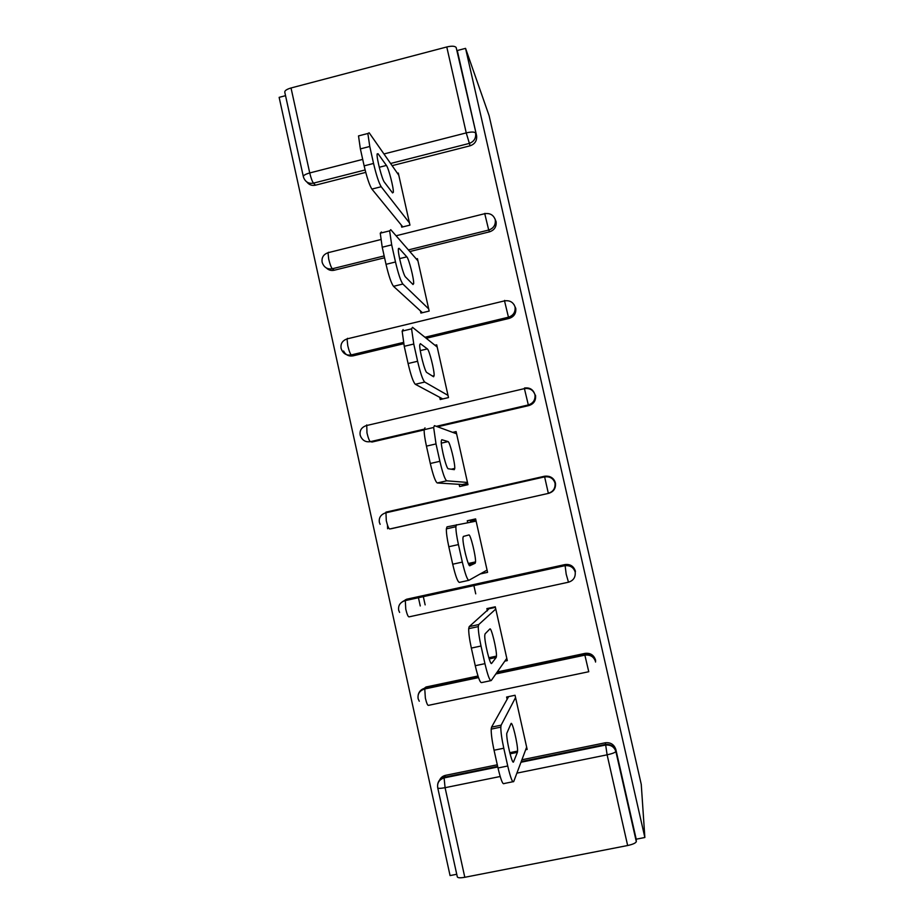 <?xml version="1.0" encoding="UTF-8"?>
<svg xmlns="http://www.w3.org/2000/svg" width="924" height="924" viewBox="0 0 924 924"><rect width="100%" height="100%" fill="white"/><g stroke="black" fill="none" stroke-linecap="round" stroke-linejoin="round"><path stroke-width="1.39" d="M418.295 597.066L420.258 605.959M285.539 95.669L279.14 97.355L450.069 875.582L456.745 874.277M462.693 485.885L462.393 484.534L467.671 483.344M470.778 522.118L470.362 520.235L467.267 520.766L467.694 522.684M490.69 680.676L481.658 682.582C480.168 683.067 478.043 677.442 475.259 665.707L484.938 663.651L481.011 646.015L471.344 648.082C469.484 639.431 468.607 632.963 468.699 628.666L469.207 626.622L489.951 607.946M489.119 115.731L641.256 784.372L644.86 837.502L465.557 48.36L489.119 115.731M470.535 520.997L474.197 520.351L474.047 519.692M470.42 520.501L475.721 519.311M474.197 520.351L470.57 521.182M475.733 593.855L473.746 584.938M500.184 776.506L445.079 787.687L464.807 877.292L627.65 845.518L607.114 754.827L516.897 773.122M521.91 759.771L605.347 742.769C610.672 742.238 614.183 744.525 615.892 749.653L636.313 841.556L636.209 839.188L644.86 837.502M615.892 749.653L636.209 839.188M636.313 841.556L636.313 841.625C635.735 843.069 632.848 844.374 627.65 845.518M464.807 877.292C460.094 878.1 457.588 877.927 457.288 876.749L437.757 787.941M383.945 153.962L466.239 132.894L446.777 46.962L291.025 87.976L309.736 172.95L362.705 159.39M507.114 699.306L506.606 697.031L515.049 695.264L527.165 749.445L525.675 749.745M465.557 48.36L457.288 50.531L476.611 135.759C477.061 140.748 474.89 144.098 470.108 145.796L392.123 165.662M365.742 172.384L315.5 185.181C311.942 185.909 309.066 184.846 306.883 182.005M439.223 781.011C440.309 777.973 442.4 776.091 445.507 775.34L497.285 764.795M384.58 257.784L334.234 270.235C331.208 270.882 328.598 270.131 326.403 267.995M494.918 218.745L496.13 221.806C496.558 226.807 494.386 230.145 489.593 231.808L409.817 251.547M403.707 343.705L353.095 355.844C348.741 356.56 345.576 354.943 343.578 351.005M513.987 304.527L515.777 308.431C516.193 313.444 514.01 316.77 509.205 318.387L426.253 338.288M535.47 395.183L535.562 395.634C535.955 400.658 533.749 403.961 528.955 405.544L437.537 426.796M424.162 429.903L372.072 442.019L370.409 441.66L424.22 429.152M548.764 476.357C552.229 477.269 554.435 479.452 555.382 482.917L555.486 483.437C555.832 488.461 553.615 491.741 548.833 493.289L389.963 528.932M402.229 601.847L406.699 599.214L564.98 564.576C570.247 563.963 573.723 566.181 575.421 571.228L575.225 572.383C575.537 577.431 573.284 580.699 568.479 582.201L566.181 574.127L564.98 564.576M420.397 691.244L426.033 686.994L477.985 676.01M497.262 671.944L585.1 653.372C590.39 652.794 593.889 655.058 595.587 660.14L595.553 662.046M504.839 661.122L507.299 660.602L495.276 606.791L486.867 608.604L487.375 610.868M480.157 573.977L487.572 572.349L475.617 518.895L467.267 520.766M459.136 484.338L459.632 486.578L467.971 484.684L456.098 431.577L452.691 432.363M439.709 397.308L440.205 399.538L448.498 397.586L436.706 344.837L434.961 345.253M420.408 310.857L420.905 313.074L429.163 311.065L417.44 258.662L416.274 258.951M401.235 224.971L401.721 227.165L409.944 225.121L398.302 173.042L397.424 173.273M457.288 50.531L476.541 135.435M446.777 46.962C451.813 45.807 454.931 45.992 456.156 47.494L456.19 47.563M303.303 176.461L284.811 92.354C284.488 90.76 286.567 89.293 291.025 87.976M423.18 596.003L425.144 604.885M387.606 528.759L387.491 525.086M507.738 765.996L503.776 748.232L494.051 750.23L498.001 767.983L507.738 765.996C510.51 777.742 512.508 782.94 513.709 781.577L526.645 747.158M494.051 750.23C492.053 740.909 491.106 733.875 491.198 729.105L491.568 727.13L501.143 725.155L515.557 697.551M501.143 725.155L500.82 727.119C500.785 731.877 501.778 738.911 503.776 748.232M517.394 752.332L517.567 751.096C517.971 744.617 512.15 720.281 510.995 723.665L506.745 733.437C506.283 740.343 512.462 765.846 513.594 761.734L517.394 752.332L510.048 753.834M512.855 781.75L504.1 783.529C502.806 784.892 500.773 779.717 498.001 767.983M491.568 727.13L508.627 696.615M484.938 663.651C487.722 675.398 489.812 681.034 491.21 680.572L506.791 658.327M469.207 626.622L478.736 624.566L495.772 609.043M478.736 624.566L478.286 626.611C478.239 630.896 479.152 637.364 481.011 646.015M496.211 657.438L496.465 656.121C496.881 650.057 491.222 626.772 489.859 628.978L485.077 633.864L484.765 635.342C484.303 641.81 490.309 666.181 491.66 663.363L496.211 657.438L489.189 658.928M471.344 648.082L475.259 665.707M486.29 647.435L486.059 646.222M495.403 607.368L490.078 608.523M462.323 562.092L458.431 544.582L448.81 546.731L452.702 564.217L462.323 562.092C465.107 573.839 467.29 579.914 468.872 580.318L487.063 570.096M448.81 546.731C447.077 538.68 446.257 532.721 446.361 528.863L447.02 526.853L476.126 521.136M456.491 524.728L455.89 526.726C455.832 530.584 456.687 536.532 458.431 544.582M475.19 563.213L475.537 561.896C475.941 556.236 470.42 533.864 468.884 534.961L463.363 536.428L462.936 537.884C462.485 543.913 468.341 567.324 469.889 565.707L475.19 563.213L468.861 564.61M468.699 580.353L459.378 582.397C457.703 582.016 455.474 575.952 452.702 564.217M465.546 554.377L464.102 547.747M470.674 521.61L475.964 520.431M439.882 461.295L436.012 443.924L426.449 446.13L430.307 463.49L439.882 461.295C442.654 473.042 444.929 479.544 446.708 480.815L467.475 482.443M436.012 443.924L433.656 427.477L434.419 425.641L456.606 433.806M454.308 469.658L454.758 468.41C455.162 463.143 449.757 441.533 448.048 441.603L441.799 439.697L441.256 441.06C440.806 446.65 446.546 469.265 448.279 468.768L454.308 469.658M446.708 480.815L437.26 482.963L462.393 484.534M437.26 482.963C435.4 481.727 433.079 475.225 430.307 463.49M426.449 446.13C424.821 438.634 424.058 433.148 424.174 429.683L424.994 427.835M444.248 458.535L443.012 453.418M467.856 484.164L462.577 485.366M417.602 361.261L413.767 344.028L404.25 346.304L408.085 363.525L417.602 361.261C420.385 373.007 422.753 379.949 424.705 382.051L448.001 395.368M413.767 344.028L411.573 328.852L412.508 327.304L437.202 347.054M433.575 376.761L434.13 375.652C434.534 370.755 429.233 349.792 427.362 348.902L420.385 343.67L419.727 344.848C419.277 350.046 424.913 371.991 426.819 372.534L433.575 376.761M424.705 382.051L415.303 384.28L442.746 398.937M415.303 384.28C413.271 382.19 410.857 375.271 408.085 363.525M404.25 346.304L402.136 331.127L403.141 329.556M395.495 261.989L391.684 244.872L382.224 247.228L386.024 264.322L395.495 261.989C398.267 273.735 400.727 281.092 402.864 284.038L428.667 308.859M391.684 244.872L389.639 230.861L390.76 229.683L417.937 260.857M412.993 284.511L413.663 283.622C414.056 279.071 408.847 258.651 406.814 256.849L399.133 248.348L398.336 249.249C397.898 254.077 403.453 275.479 405.521 276.992L412.993 284.511M402.864 284.038L393.52 286.325L422.418 312.705M393.52 286.325C391.302 283.402 388.808 276.068 386.024 264.322M382.224 247.228L380.249 233.195L381.439 232.005M373.55 163.456L369.773 146.477L360.372 148.891L364.137 165.858L373.55 163.456C376.334 175.213 378.875 182.975 381.196 186.74L409.459 222.915M369.773 146.477L367.856 133.495L369.173 132.79L398.798 175.237M392.55 192.908L393.347 192.296C393.739 188.069 388.588 168.087 386.417 165.442L378.031 153.707L377.096 154.285C376.669 158.755 382.155 179.718 384.372 182.155L392.55 192.908M381.196 186.74L371.898 189.085L402.806 226.9M371.898 189.085C369.508 185.343 366.92 177.604 364.137 165.858M360.372 148.891L358.512 135.909L367.856 133.495M521.228 761.584L605.232 744.478C610.591 743.936 614.137 746.245 615.858 751.408L615.858 751.455C615.199 752.563 612.289 753.684 607.114 754.827L605.347 742.769M497.77 766.978L444.098 777.904L445.079 787.687C440.39 788.553 437.941 788.565 437.71 787.71C437.064 782.859 439.189 779.59 444.098 777.904L444.305 777.246L497.643 766.377M470.108 145.796L466.239 132.894C471.298 131.751 474.393 131.774 475.548 132.964L475.641 133.356C476.091 138.381 473.908 141.753 469.092 143.463L390.586 163.479M365.119 169.97L313.479 183.137C309.02 183.922 305.821 182.271 303.892 178.205L303.384 176.807C303.13 175.502 305.255 174.22 309.736 172.95C310.961 178.078 312.208 181.474 313.479 183.137L315.5 185.181M445.507 775.34L444.305 777.246C440.667 778.17 438.461 780.503 437.687 784.233M588.646 671.748L428.482 705.347C427.627 705.647 426.588 703.222 425.363 698.105L424.717 688.288L478.297 676.969M496.419 673.146L584.846 654.458C590.182 653.88 593.705 656.156 595.414 661.272C593.693 656.618 590.182 654.562 584.869 655.139L588.761 671.725M426.033 686.994L424.717 688.288C421.263 689.177 419.092 691.371 418.202 694.871M495.853 673.942L584.869 655.139L585.1 653.372M568.433 582.212L408.997 616.874C408.062 616.828 406.987 614.241 405.763 609.112L405.266 599.919L564.599 565.049C569.9 564.437 573.4 566.666 575.098 571.76L575.086 571.771C573.377 567.14 569.877 565.13 564.587 565.742L404.908 600.681C400.08 602.379 398.013 605.578 398.694 610.279M406.699 599.214L405.266 599.919M548.833 493.289L391.175 528.747M389.639 528.978C388.634 528.597 387.526 525.848 386.301 520.72L385.932 512.139L544.455 476.253C549.757 475.594 553.245 477.789 554.931 482.836L555.035 483.368C555.393 488.426 553.153 491.73 548.336 493.277L544.479 476.241M528.955 405.544L528.332 404.943L436.313 426.345M509.205 318.387L508.454 317.209L424.948 337.248M403.442 342.411L351.305 354.92L353.095 355.844M489.593 231.808L488.704 230.041L408.408 249.919M384.165 255.925L332.328 268.757L334.234 270.235M535.562 395.634L534.984 394.964C535.377 400.023 533.16 403.349 528.332 404.943L524.416 388.623L366.204 425.629C361.48 427.35 359.471 430.526 360.187 435.169L360.857 436.879C362.913 440.748 366.1 442.342 370.409 441.66C369.346 440.956 368.202 438.045 366.978 432.917L366.724 424.936M534.892 394.502C533.217 389.501 529.752 387.341 524.497 388.022L524.416 388.623C529.648 387.93 533.136 389.882 534.869 394.49M341.129 348.487L341.73 350.057C343.74 354.019 346.927 355.636 351.305 354.92C350.173 353.892 348.995 350.808 347.771 345.68L347.043 338.9L347.643 338.311M341.083 348.313C340.448 343.728 342.434 340.586 347.043 338.9L504.527 300.877L508.454 317.209C513.282 315.569 515.488 312.22 515.072 307.172L514.968 306.733C513.201 302.113 509.725 300.161 504.527 300.877L504.643 300.392M514.991 306.768L515.777 308.431M322.187 262.37L322.742 263.837C324.705 267.856 327.904 269.496 332.328 268.757C331.127 267.394 329.914 264.16 328.69 259.032L328.008 252.714L328.69 252.24M396.061 235.77L484.753 213.687L488.704 230.041C493.532 228.367 495.726 225.017 495.287 219.97L495.195 219.565C493.404 214.899 489.928 212.936 484.753 213.687L484.927 213.352M495.218 219.612L496.13 221.806M513.594 761.734L512.993 761.85M448.048 441.603L441.326 443.15M427.362 348.902L420.27 350.6M406.814 256.849L399.607 258.628M399.133 248.348L398.429 248.521M386.417 165.442L379.267 167.256M378.031 153.707L377.119 153.938M636.313 841.625L615.858 751.455C614.137 746.684 610.614 744.559 605.266 745.102L520.974 762.254M476.611 135.759L456.156 47.494M418.179 698.844L419.277 701.224M478.517 677.604L424.439 689.027C419.577 690.713 417.475 693.936 418.133 698.694M398.706 610.337L399.607 612.427M555.486 483.437L554.92 482.836C553.187 478.228 549.699 476.253 544.444 476.911L385.493 512.889C380.723 514.599 378.678 517.775 379.383 522.43L380.145 524.324M380.769 239.57L328.008 252.714C323.469 254.4 321.506 257.53 322.13 262.116M517.567 751.096L509.759 752.702M500.82 727.119L491.198 729.105M496.465 656.121L488.819 657.749M478.286 626.611L468.699 628.666M475.537 561.896L468.341 563.478M455.89 526.726L446.361 528.863M454.758 468.41L451.27 469.207M433.656 427.477L424.174 429.683M434.13 375.652L432.455 376.056M411.573 328.852L402.136 331.127M413.663 283.622L412.416 283.934M389.639 230.861L380.249 233.195M393.347 192.296L392.284 192.562"/></g></svg>
